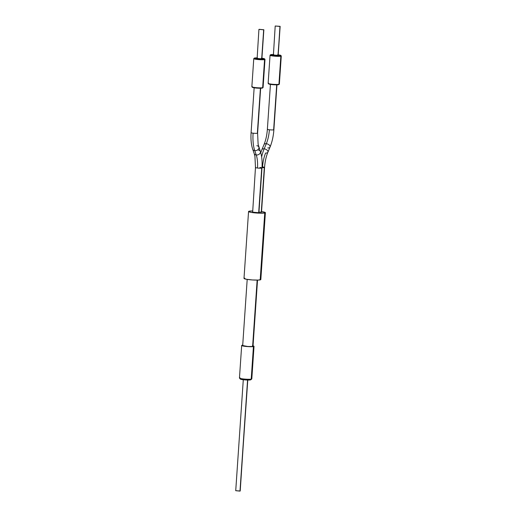 <?xml version="1.0" encoding="UTF-8"?>
<svg xmlns="http://www.w3.org/2000/svg" width="517" height="517" viewBox="0 0 517 517"><rect width="100%" height="100%" fill="white"/><g stroke="black" fill="none" stroke-linecap="round" stroke-linejoin="round"><path stroke-width="0.78" d="M239.494 378.114L240.327 379.058A5.286 0.601 3.9 0 0 244.69 379.885A5.286 0.601 3.9 0 0 250.338 379.924L251.21 379.129A6.185 0.704 -176.1 0 1 244.599 379.084A6.185 0.704 -176.1 0 1 239.494 378.114A6.185 0.704 -176.1 0 1 240.05 377.778M239.998 491.098L247.572 380.04L240.211 491.008L235.726 490.691L239.998 491.098M241.678 345.472L239.455 378.03A6.185 0.704 3.9 0 0 244.257 379.051A6.185 0.704 3.9 0 0 251.21 379.129L253.433 346.571A6.185 0.704 -176.1 0 1 246.473 346.493A6.185 0.704 -176.1 0 1 241.678 345.472A6.185 0.704 -176.1 0 1 242.273 345.22A6.185 0.704 -176.1 0 1 242.712 345.156M240.302 378.961L244.289 379.846L250.338 379.924A5.286 0.601 3.9 0 0 250.803 379.775L251.76 378.955A6.185 0.704 -176.1 0 1 251.21 379.129A6.185 0.704 3.9 0 0 251.805 378.877L254.021 346.312A6.185 0.704 -176.1 0 1 253.433 346.571L251.21 379.129L250.338 379.924L250.79 379.607M253.039 345.86A6.185 0.704 -176.1 0 1 254.021 346.312M240.799 378.767L240.45 378.858M240.082 490.911L247.817 379.497M242.893 345.143L241.685 345.446L242.557 345.899L248.755 346.655L253.433 346.571L253.957 346.203L252.425 345.731M252.716 149.271A3.264 2.385 -19 0 0 254.752 150.641A25.772 9.61 -83.5 0 1 253.097 133.179A3.264 0.368 -176.1 0 1 251.088 132.707A3.264 0.368 -176.1 0 1 251.34 132.572M258.319 150.053A3.264 2.385 161 0 1 260.355 151.416A3.264 2.385 161 0 1 259.456 153.982A3.264 2.385 161 0 1 256.245 154.99A19.226 7.167 -83.5 0 1 257.479 168.019A3.264 0.368 3.9 0 0 261.731 168.103A3.264 0.368 3.9 0 0 261.977 167.967M270.462 83.941L267.373 129.289A3.264 0.368 3.9 0 0 269.383 129.773A3.264 0.368 3.9 0 0 273.635 129.857A3.264 0.368 3.9 0 0 273.881 129.735A3.264 0.368 -176.1 0 1 273.635 129.857A3.264 0.368 -176.1 0 1 269.383 129.773A19.252 7.173 -83.5 0 1 266.313 143.713A3.264 1.861 22.7 0 1 270.029 147.112A3.264 1.861 22.7 0 1 267.761 147.92M276.976 84.381L273.881 129.735C273.415 136.191 272.136 141.975 270.042 147.08A3.264 1.861 -157.3 0 0 266.313 143.713L264.168 148.825A25.747 9.597 96.5 0 0 261.634 156.858A25.747 9.597 -83.5 0 1 264.168 148.825A3.264 1.861 -157.3 0 0 261.899 149.633M267.884 152.224A3.264 1.861 -157.3 0 0 264.168 148.825A3.264 1.861 22.7 0 1 267.903 152.192A3.264 1.861 22.7 0 1 265.615 153.032A19.226 7.167 96.5 0 0 262.552 166.952A3.264 0.368 -176.1 0 1 264.562 167.437A3.264 0.368 -176.1 0 1 264.316 167.56A3.264 0.368 -176.1 0 1 261.996 167.624A3.264 0.368 3.9 0 0 264.316 167.56L261.272 212.164L264.316 167.56A3.264 0.368 3.9 0 0 264.562 167.43L261.518 212.041L258.901 212.222M268.168 83.405L268.588 83.877A5.176 0.588 3.9 0 0 272.982 84.698A5.176 0.588 3.9 0 0 278.489 84.704L278.934 84.31A5.622 0.64 -176.1 0 1 272.95 84.297A5.622 0.64 -176.1 0 1 268.168 83.405A5.622 0.64 -176.1 0 1 268.562 83.121M270.572 54.75L270.094 55.164A5.622 0.64 3.9 0 0 274.236 56.14A5.622 0.64 3.9 0 0 280.847 56.211L280.466 55.713A5.176 0.588 -176.1 0 1 274.378 55.649A5.176 0.588 -176.1 0 1 270.572 54.75A5.176 0.588 -176.1 0 1 270.927 54.621L270.63 54.944L272.045 55.338L277.674 55.849L280.86 55.513L277.668 54.757M251.889 86.811L252.302 87.283A5.176 0.588 3.9 0 0 256.703 88.103A5.176 0.588 3.9 0 0 262.209 88.11L262.655 87.716A5.622 0.64 -176.1 0 1 256.671 87.703A5.622 0.64 -176.1 0 1 251.889 86.811A5.622 0.64 -176.1 0 1 252.283 86.526M254.286 58.156L253.815 58.57A5.622 0.64 3.9 0 0 257.951 59.545A5.622 0.64 3.9 0 0 264.568 59.617L264.187 59.119A5.176 0.588 -176.1 0 1 258.099 59.054A5.176 0.588 -176.1 0 1 254.286 58.156A5.176 0.588 -176.1 0 1 254.642 58.027L254.351 58.35L255.766 58.744L261.389 59.255L264.575 58.919L261.389 58.163M261.692 58.835L263.67 29.844L259.107 29.32L263.857 29.753L261.692 58.835L256.943 58.408L261.692 58.835M253.769 58.641L251.857 86.74A5.622 0.64 3.9 0 0 256.354 87.677A5.622 0.64 3.9 0 0 262.655 87.716L264.568 59.617A5.622 0.64 -176.1 0 1 258.267 59.571A5.622 0.64 -176.1 0 1 253.769 58.641A5.622 0.64 -176.1 0 1 254.196 58.427M257.35 133.263L260.419 88.245L257.35 133.263A3.264 0.368 -176.1 0 1 253.097 133.179A3.264 0.368 3.9 0 0 257.35 133.263A3.264 0.368 3.9 0 0 257.602 133.14A3.264 0.368 -176.1 0 1 257.35 133.263M256.82 145.704A3.264 2.385 161 0 1 258.868 147.106A3.264 2.385 161 0 1 257.938 149.652A3.264 2.385 161 0 1 254.752 150.641A3.264 2.385 161 0 1 252.703 149.232C251.204 144.67 250.667 139.157 251.088 132.695A3.264 0.368 3.9 0 0 253.097 133.179A25.772 9.61 96.5 0 0 254.752 150.641L256.245 154.99A3.264 2.385 -19 0 0 259.437 154.001A3.264 2.385 -19 0 0 260.368 151.462C261.867 156.018 262.403 161.524 261.977 167.98A3.264 0.368 -176.1 0 1 261.731 168.103A3.264 0.368 -176.1 0 1 257.479 168.019A3.264 0.368 -176.1 0 1 255.469 167.534A3.264 0.368 -176.1 0 1 255.715 167.411M258.687 212.7L261.731 168.103L258.687 212.7L252.425 212.138A3.264 0.368 3.9 0 0 255.036 212.681A3.264 0.368 3.9 0 0 258.687 212.7A3.264 0.368 3.9 0 0 258.933 212.577L258.687 212.7M278.114 55.274L279.955 26.438L275.199 26.012L280.143 26.348L277.978 55.429L276.175 55.481L273.228 55.002L278.165 55.338L280.143 26.348L275.199 26.012L280.143 26.341M270.055 55.235L268.136 83.334A5.622 0.64 3.9 0 0 272.633 84.271A5.622 0.64 3.9 0 0 278.934 84.31L280.847 56.211A5.622 0.64 -176.1 0 1 274.546 56.166A5.622 0.64 -176.1 0 1 270.055 55.235A5.622 0.64 -176.1 0 1 270.481 55.022M273.635 129.857L276.705 84.84L273.635 129.857M248.554 211.511L243.992 278.417A8.44 0.963 3.9 0 0 250.739 279.82A8.44 0.963 3.9 0 0 260.187 279.884L264.749 212.978A8.44 0.963 -176.1 0 1 255.301 212.92A8.44 0.963 -176.1 0 1 248.554 211.511A8.44 0.963 -176.1 0 1 249.194 211.195A8.44 0.963 -176.1 0 1 252.503 210.968L248.716 211.343L249.194 211.931L251.023 212.371L258.616 213.14L264.749 212.978L260.187 279.884A8.44 0.963 3.9 0 0 260.827 279.568L260.665 279.361M252.916 346.119L252.147 346.513L247.85 346.487L242.686 345.55A5.176 0.588 3.9 0 0 246.822 346.403A5.176 0.588 3.9 0 0 252.619 346.442L257.143 280.104L252.619 346.442A5.176 0.588 3.9 0 0 253.013 346.248L257.524 280.098M261.55 211.589A8.44 0.963 -176.1 0 1 265.389 212.661A8.44 0.963 -176.1 0 1 264.749 212.978L265.389 212.655L264.749 212.241L261.55 211.589M255.469 167.534L254.939 156.405L254.196 153.581A3.264 2.385 -19 0 0 256.245 154.99A19.226 7.167 96.5 0 1 257.479 168.019A3.264 0.368 3.9 0 1 255.469 167.54L252.671 212.015M244.631 278.101L244.153 278.249M243.992 278.424L246.46 279.27L252.412 279.955L258.364 280.072L260.827 279.555L265.389 212.661M264.045 144.521A3.264 1.861 22.7 0 1 266.313 143.713A3.264 1.861 -157.3 0 0 264.025 144.56L261.886 149.665A3.264 1.861 22.7 0 1 264.168 148.825L266.313 143.713A19.252 7.173 96.5 0 0 269.383 129.773A3.264 0.368 -176.1 0 1 267.373 129.302A3.264 0.368 -176.1 0 1 267.619 129.166M268.556 83.812L272.711 84.672L278.489 84.704A5.176 0.588 3.9 0 0 278.844 84.575L279.316 84.168A5.622 0.64 -176.1 0 1 278.934 84.31A5.622 0.64 3.9 0 0 279.361 84.097L281.274 55.998A5.622 0.64 -176.1 0 1 280.847 56.211L278.934 84.31L278.489 84.704L278.883 84.51M273.719 54.492L270.927 54.621A5.176 0.588 -176.1 0 1 273.26 54.485M275.199 26.012L273.415 54.905M259.967 167.495A3.264 0.368 -176.1 0 1 261.977 167.98L258.933 212.577M258.855 147.067A3.264 2.385 -19 0 1 257.957 149.633A3.264 2.385 -19 0 1 254.752 150.641L256.245 154.99A3.264 2.385 161 0 1 254.215 153.627M252.277 87.218L256.432 88.077L262.209 88.11A5.176 0.588 3.9 0 0 262.558 87.98L263.037 87.573A5.622 0.64 -176.1 0 1 262.655 87.716A5.622 0.64 3.9 0 0 263.082 87.502L264.995 59.403A5.622 0.64 -176.1 0 1 264.568 59.617L262.655 87.716L262.209 88.11L262.597 87.916M257.434 57.898L254.642 58.027A5.176 0.588 -176.1 0 1 256.981 57.891M258.92 29.417L263.857 29.747L258.92 29.417L257.13 58.311M264.568 59.617A5.622 0.64 3.9 0 0 264.962 59.326L264.549 58.854A5.176 0.588 -176.1 0 1 264.187 59.119L264.568 59.617M261.919 58.227A5.176 0.588 -176.1 0 1 264.549 58.854M280.847 56.211A5.622 0.64 3.9 0 0 281.242 55.92L280.828 55.448A5.176 0.588 -176.1 0 1 280.466 55.713L280.847 56.211M278.198 54.821A5.176 0.588 -176.1 0 1 280.828 55.448M243.326 379.194L235.726 490.698M260.755 152.696L261.886 149.665M254.183 87.341L251.088 132.695M260.691 87.787L257.602 133.14L258.119 144.217L260.368 151.462M270.042 147.08L267.903 152.192C266.113 156.548 264.995 161.634 264.562 167.437M242.686 345.543L247.197 279.393M264.025 144.56C265.822 140.191 266.934 135.105 267.373 129.289M252.703 149.232L254.196 153.581M261.88 58.744L263.857 29.753"/></g></svg>
